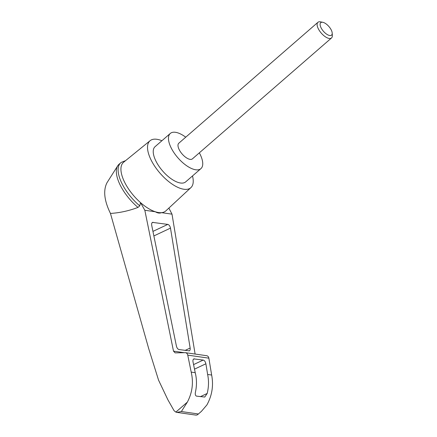 <?xml version="1.0" encoding="UTF-8"?>
<svg xmlns="http://www.w3.org/2000/svg" width="437" height="437" viewBox="0 0 437 437"><rect width="100%" height="100%" fill="white"/><g stroke="black" fill="none" stroke-linecap="round" stroke-linejoin="round"><path stroke-width="0.66" d="M195.115 354.052L172.009 214.157L161.504 212.655C159.652 213.436 157.593 213.141 155.332 211.77A32.212 14.159 -131 0 1 140.523 202.621L144.827 210.263L173.494 351.14L175.1 352.867L185.452 352.67C186.643 352.91 187.407 353.73 187.752 355.134L191.204 372.111C193.646 382.654 192.356 392.661 187.342 402.127L181.36 411.539L176.859 412.381L175.854 412.113L174.057 410.671L167.906 399.828L158.555 380.146L148.76 348.808L110.463 213.442C104.257 200.774 103.077 190.57 106.934 182.824L117.728 165.781A33.687 14.809 -131 0 1 118.995 164.296L120.776 162.75A33.687 14.809 -131 0 1 121.24 162.378L125.61 160.614M110.463 213.442C119.765 212.852 128.937 210.842 137.988 207.411A33.687 14.809 -131 0 1 117.728 165.781M192.498 175.947A31.098 13.667 -131 0 1 190.92 187.615A31.098 13.667 -131 0 1 160.062 173.238A31.098 13.667 -131 0 1 150.126 140.676L123.633 162.225A32.212 14.159 -131 0 0 140.523 202.621L139.764 205.865L137.988 207.411M190.92 187.615L165.891 210.847A32.212 14.159 -131 0 1 161.504 212.655A32.212 14.159 -131 0 1 155.332 211.77L144.827 210.263M151.726 225.432C151.459 223.87 151.715 222.854 152.497 222.384L167.803 224.4C169.119 224.798 170.009 226.038 170.485 228.119L190.155 348.032C190.346 349.485 190.073 350.425 189.336 350.856L179.044 349.562C177.799 349.201 176.919 348.038 176.406 346.06L151.726 225.432M172.009 214.157L168.862 208.088M150.126 140.676A31.098 13.667 -131 0 1 161.903 140.741M176.859 412.381L196.186 415.15L197.448 414.806L201.43 411.343L206.903 404.935C212.082 395.485 213.666 385.521 211.65 375.039L207.63 374.46C208.919 380.693 208.771 387.024 207.187 393.464L204.74 397.053L196.404 396.113C195.29 395.501 194.989 394.059 195.514 391.792C196.874 385.319 196.781 378.95 195.23 372.685L191.204 372.111M211.65 375.039L208.864 358.16C208.575 356.767 207.859 355.947 206.712 355.713L185.452 352.67M195.23 372.685L193.028 361.951C192.766 360.388 193.023 359.372 193.804 358.903L203.2 360.066C204.516 360.465 205.406 361.71 205.882 363.792L207.63 374.46M139.764 205.865A33.687 14.809 -131 0 1 120.776 162.75M199.332 152.841A23.325 10.253 -131 0 1 199.436 153.021A23.325 10.253 -131 0 1 200.905 168.644A23.325 10.253 -131 0 1 177.864 157.768A23.325 10.253 -131 0 1 170.304 133.438A23.325 10.253 -131 0 1 185.736 137.191M331.525 37.959L192.406 158.866A10.368 4.556 -131 0 1 179.46 150.159A10.368 4.556 -131 0 1 178.804 143.216L317.923 22.314A10.368 4.556 49 0 0 318.573 29.257A10.368 4.556 49 0 0 331.525 37.959A10.368 4.556 49 0 0 332.333 35.495L332.213 33.152A8.248 3.622 49 0 0 328.897 26.51A8.248 3.622 49 0 0 322.779 22.298A8.248 3.622 49 0 0 321.271 28.187A8.248 3.622 49 0 0 328.165 35.026A8.248 3.622 49 0 0 332.213 33.152M200.905 168.644L185.676 181.879A23.325 10.253 -131 0 1 162.64 170.998A23.325 10.253 -131 0 1 155.075 146.668L170.304 133.438M322.779 22.298L320.474 21.85A10.368 4.556 49 0 0 317.923 22.314M175.854 412.113L187.342 402.127M184.141 352.67L173.494 351.14M198.054 413.932L181.36 411.539M207.187 393.464L200.359 396.676M208.864 358.16L187.752 355.134M194.449 358.815L193.307 359.351M203.2 360.066L193.575 364.6M205.882 363.792L194.503 369.145M153.141 222.296L152 222.832M167.803 224.4L152.945 231.392M170.485 228.119L153.873 235.936M190.155 348.032L185.07 350.425M201.43 411.343L197.448 414.806"/></g></svg>

